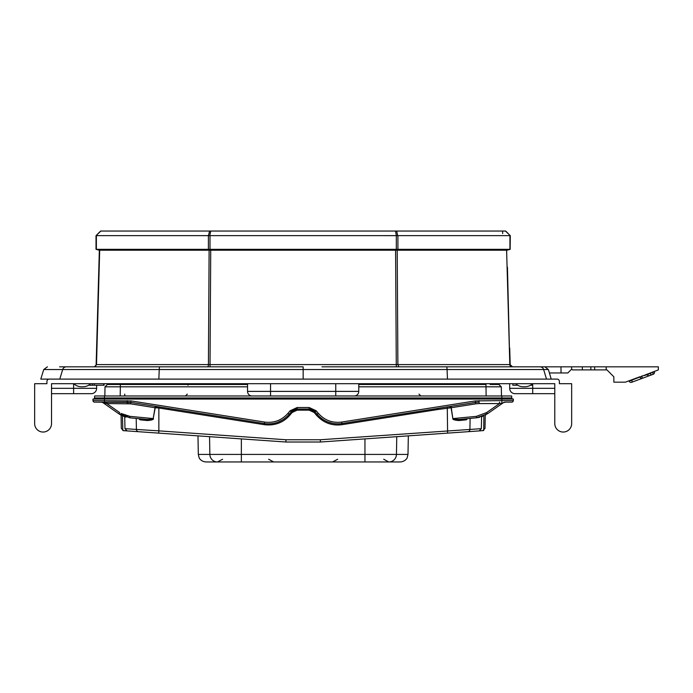 <?xml version="1.0" encoding="UTF-8"?>
<svg xmlns="http://www.w3.org/2000/svg" width="693" height="693" viewBox="0 0 693 693"><rect width="100%" height="100%" fill="white"/><g stroke="black" fill="none" stroke-linecap="round" stroke-linejoin="round"><path stroke-width="1.04" d="M507.441 267.177L509.814 364.596A2.304 2.096 -90 0 0 511.902 366.831L398.847 366.831L397.886 364.596L509.814 364.596L506.609 250.225L510.152 249.341L96.37 249.333L99.342 250.225L96.024 249.333L96.024 235.646L96.067 249.341M510.204 364.977L509.701 348.068M510.291 235.646L505.431 231.046L510.291 235.646L510.152 249.341M506.878 250.225L510.204 249.341M505.561 231.046L508.212 233.567L505.682 231.046L100.624 231.046L96.032 235.637L100.875 231.046M502.668 233.567L502.598 231.046M211.174 231.046L210.187 231.046M395.131 231.046L396.127 231.046M396.691 231.046L397.687 235.637L510.039 235.637M508.627 249.775L506.964 250.225L396.63 250.225L397.34 249.341M510.143 364.596L512.335 366.831M321.942 366.831L544.889 366.831L548.414 369.542L551.204 379.106M510.161 364.596L512.465 366.831L560.975 366.831L561.035 372.964L549.419 372.964M561.035 372.964L567.827 372.964L571.664 369.135L571.664 366.831L560.975 366.831M647.028 374.107L647.158 374.471A1.914 1.914 0 0 0 649.627 375.597L642.437 378.274A1.914 1.914 0 0 1 639.968 377.148L641.77 376.481L642.437 378.274L631.652 382.285A1.914 1.914 159.6 0 1 629.183 381.159L658.35 369.897L658.35 366.831L582.345 366.831L582.319 369.897L572.427 369.897L571.664 369.135M582.345 366.831L571.664 366.831M639.838 376.784L625.363 382.172L613.851 382.172L613.851 376.801L606.947 369.897L582.319 369.897M606.184 366.831L606.184 369.897M631.652 379.833L631.791 380.188A1.914 0.858 69.6 0 1 631.652 382.285L653.222 374.263L652.555 372.462L654.348 371.794A1.914 1.914 0 0 1 653.222 374.263L649.627 375.597A1.914 1.914 0 0 0 650.753 373.137L650.623 372.773M641.631 376.117L647.297 374.757L652.416 372.106M629.183 381.159A1.914 1.914 0 0 0 631.652 382.285A1.914 1.914 0 0 1 629.183 381.159L629.183 381.159A1.914 1.914 0 0 0 631.652 382.285L643.875 377.737M647.158 374.471A1.914 1.914 0 0 0 649.627 375.597L649.584 375.615M590.843 369.897L590.843 366.831M303.153 379.106L303.153 366.831L66.32 366.831A3.837 3.803 90 0 0 62.682 369.542L59.789 379.106L40.783 379.106L43.737 369.542L159.234 369.542L158.853 379.106M99.688 250.225L96.5 364.596L99.342 250.225L209.113 250.225L208.42 364.596L96.5 364.596L94.404 366.831L99.809 366.831M66.32 366.831L59.581 366.831M87.301 366.831L60.499 366.831M96.275 235.637L208.394 235.646L208.394 249.333M209.615 231.046L208.394 235.646M208.619 235.637L396.318 235.646L396.318 249.333M209.754 235.637L210.759 231.046M395.556 231.046L396.318 235.646M397.687 235.637L396.561 235.637M396.63 250.225L396.924 249.341M396.214 250.225L209.113 250.225M397.15 250.225L395.642 250.225M209.165 250.225L210.1 250.225L209.381 249.341M210.1 250.225L210.672 250.225M210.022 366.831L210.022 364.596L397.886 364.596L397.202 250.225M207.467 366.831A2.304 0.962 -90 0 0 208.42 364.596L210.022 364.596L210.724 250.225M208.974 249.341L209.684 250.225M47.436 366.831L43.737 369.542M459.788 419.395L476.541 417.801L487.56 413.738L503.161 402.815A3.837 3.837 0 0 1 505.362 402.122L511.798 402.122A1.533 1.533 0 0 0 513.331 400.615L513.357 399.047L104.461 399.047L104.461 397.964L511.763 397.964L511.659 395.98L511.763 397.964A1.152 1.152 0 0 0 512.915 399.047A1.152 1.152 0 0 1 511.763 397.964A1.152 1.152 0 0 0 512.915 399.047M486.105 414.674L485.239 415.168L486.105 414.674M124.922 415.263L129.912 416.354L129.773 417.801L118.754 413.738L103.153 402.815L106.8 403.577L119.638 412.56L118.754 413.738L120.21 414.674L118.772 413.747M128.751 402.174L130.457 402.347M130.076 402.295L128.872 402.183M128.196 402.139L127.477 402.122M490.15 384.476L498.96 384.476L500.952 386.807M486.122 395.98L485.966 384.476L358.775 384.476M247.54 384.476L120.348 384.476L120.348 386.815L105.007 386.815L107.346 384.476L120.348 384.476M94.646 395.98L94.543 397.964L94.646 395.98L511.659 395.98M92.957 399.047L92.983 400.615L92.957 399.047L104.461 399.047L104.461 402.122L128.292 402.148M103.231 402.832L103.153 402.815A3.837 3.837 0 0 0 100.953 402.122L94.517 402.122A1.533 1.533 0 0 1 92.983 400.615A1.533 1.533 0 0 0 94.517 402.122L130.812 402.399L264.371 423.553C274.203 424.826 282.458 421.742 289.146 414.293L291.268 411.763L297.141 409.026L309.165 409.026L315.046 411.763L317.169 414.293C323.752 421.708 332.008 424.792 341.935 423.553L477.027 402.209M92.983 400.615A1.533 1.533 0 0 0 94.517 402.122A1.533 1.533 0 0 1 92.983 400.615L131.055 400.918L264.613 422.072C273.882 423.267 281.67 420.356 287.967 413.34L290.09 410.802L297.141 407.519L309.165 407.519L316.216 410.802L318.347 413.34C324.558 420.322 332.337 423.232 341.701 422.072L475.259 400.918L501.853 400.615L501.853 395.98M501.853 402.122L501.853 400.615L513.331 400.615L513.357 399.047M513.331 400.615A1.533 1.533 0 0 1 511.798 402.122A1.533 1.533 0 0 0 513.331 400.615M129.712 402.252L129.054 402.191M485.628 413.253L499.514 403.577L502.893 402.893M467.55 418.659L466.294 419.819L459 420.547A1.152 0.58 -95.4 0 1 459.468 419.43C454.851 419.412 452.737 419.126 453.135 418.572L476.394 416.354L486.677 412.56L487.56 413.738M341.701 422.072L342.117 424.67C331.982 426.056 323.371 422.843 316.285 415.012L314.163 412.482L309.165 410.152L297.141 410.152L292.151 412.482L290.02 415.012C283.281 422.713 274.671 425.935 264.189 424.67L168.364 409.494L168.546 408.376L159.035 406.886C155.916 406.583 154.582 406.86 155.041 407.709L153.179 418.572L129.912 416.354L120.954 413.418M122.314 414.163L123.536 414.726M505.362 402.122L503.205 402.78A3.837 3.837 0 0 1 503.465 402.624L503.733 402.477M502.841 402.91L501.576 403.222M501.299 403.274L499.514 403.577L499.514 402.122M478.352 402.131L477.208 402.2M476.472 402.269L475.762 402.364M475.259 400.918L475.502 402.399L471.968 402.962M125.736 430.812L285.897 442.013L320.417 442.013L447.721 433.108M124.714 416.727L124.965 428.655L136.4 429.452L158.862 430.864L158.862 407.995L155.223 407.753L153.179 418.572C153.551 419.126 151.438 419.412 146.838 419.43L139.18 418.693A1.152 0.944 -84.6 0 1 140.021 419.819L138.765 418.659M120.322 414.743L121.561 415.419M122.956 416.069L126.135 417.151M459 420.547C454.565 420.192 452.52 419.551 452.858 418.607L451.264 407.709C451.775 406.895 450.441 406.618 447.271 406.886L437.759 408.376L437.941 409.494L342.117 424.67M452.858 418.607L451.082 407.753L437.941 409.494M451.082 407.753L475.736 403.837L475.502 402.399L476.567 402.261M209.555 436.677L209.858 454.417L198.311 454.417L197.981 435.862L158.697 433.116L158.862 430.864L285.975 439.752L320.339 439.752L469.915 429.452L470.105 418.407M481.176 430.769L477.849 431.003M465.705 431.852L480.578 430.812M447.271 406.886L447.609 433.116L479.209 430.907L481.34 428.655L481.6 416.736M485.005 428.395L482.865 430.656L485.005 428.395L485.239 415.168M126.741 430.881L122.852 430.474A2.304 2.287 94 0 0 123.614 430.665L128.456 431.003M121.076 415.168L121.31 428.395L123.449 430.656A2.304 2.304 0 0 1 122.808 430.509L122.453 415.843M500.381 403.413L500.952 403.335M476.394 416.354L476.541 417.801L479.712 417.273M481.228 416.848L482.718 416.328M467.143 418.693L467.134 418.693A1.152 0.944 -95.5 0 0 466.294 419.819M124.965 428.655L127.105 430.907L138.522 431.704A2.304 2.287 94 0 1 136.4 429.452L136.209 418.407M153.448 418.607C153.768 419.56 151.724 420.209 147.314 420.547L140.021 419.819M155.223 407.753L130.57 403.837L106.8 403.577L106.8 402.122L101.065 402.122M339.942 423.795L337.985 423.882M336.209 423.847L334.875 423.735M333.177 423.492L328.161 422.124M326.594 421.465L324.852 420.599M323.189 419.603L321.543 418.451M320.746 417.827L320.131 417.307M318.581 415.852L317.169 414.293L316.285 415.012M320.339 439.752L320.417 442.013L285.897 442.013L285.975 439.752M483.506 430.509A2.304 2.304 0 0 1 482.865 430.656A2.304 2.304 0 0 0 483.506 430.509L479.565 430.881M483.731 430.414L483.861 415.843M121.31 428.395L123.449 430.656M287.794 415.791L286.374 417.134M285.014 418.269L283.931 419.066M282.484 420.001L277.772 422.262M276.186 422.782L274.307 423.267M272.401 423.614L270.4 423.821M269.369 423.873L268.589 423.891M266.459 423.804L264.371 423.553L264.189 424.67M297.141 407.519L297.141 409.026L296.387 409.061M295.677 409.165L295.036 409.32M294.586 409.459L293.702 409.84M293.078 410.187L291.268 411.763L292.151 412.482M316.216 410.802L315.046 411.763L314.535 411.209M313.99 410.732L313.461 410.343M313.063 410.083L312.205 409.65M311.538 409.398L309.165 409.026L309.165 410.152M129.773 417.801L146.838 419.43A1.152 0.58 -84.6 0 1 147.314 420.547M94.543 397.964A1.152 1.152 0 0 1 93.399 399.047A1.152 1.152 0 0 0 94.543 397.964A1.152 1.152 0 0 1 93.399 399.047A1.152 1.152 0 0 0 94.543 397.964L104.461 397.964L104.461 395.98M113.799 386.807L109.312 386.798M107.64 386.798L105.535 386.807M104.842 395.98L105.007 386.815L104.842 395.98M499.177 384.684L501.308 386.815L501.463 395.98L501.308 386.815L358.775 386.815M247.54 386.815L120.348 386.815L120.184 395.98M500.563 386.807L498.674 386.798M497.002 386.798L492.506 386.807M107.138 384.684L105.007 386.815M559.39 383.705L559.39 381.41A2.304 2.304 0 0 0 557.085 379.106L49.229 379.106A2.304 2.304 0 0 0 46.925 381.41L46.925 383.705L34.65 383.705L34.65 423.596A8.437 8.437 0 0 0 43.087 432.042A8.437 8.437 0 0 0 51.525 423.596L51.525 383.705L554.781 383.705L554.781 423.596A8.437 8.437 0 0 0 563.218 432.042A8.437 8.437 0 0 0 571.664 423.596L571.664 383.705L559.39 383.705L569.36 383.705M46.925 383.705L36.954 383.705M96.63 385.239L96.63 388.314A5.371 5.371 0 0 1 91.259 393.685L51.525 393.685M532.7 383.705L532.7 393.685L515.055 393.685L554.781 393.685M509.684 383.705L509.684 388.314L554.781 388.314M515.055 393.685A5.371 5.371 0 0 1 509.684 388.314A5.371 5.371 0 0 0 515.055 393.685M424.497 383.705A9.208 6.835 -90 0 0 421.76 384.476M430.985 383.705L430.985 383.705A9.208 9.13 -90 0 0 427.338 384.476M175.32 383.705L175.32 383.705A9.208 9.13 -90 0 1 178.976 384.476L178.335 383.705M181.817 383.705A9.208 6.835 -90 0 1 184.546 384.476M396.76 436.677L396.448 454.417L408.004 454.417L407.181 457.744C407.389 457.605 405.613 461.547 400.337 461.954L205.977 461.954C200.701 461.547 198.917 457.605 199.134 457.744L198.311 454.417M247.54 383.705L247.54 391.38A4.6 4.6 0 0 0 252.139 395.98L270.547 395.98L270.547 391.38L247.54 391.38M358.775 383.705L358.775 391.38A4.6 4.6 0 0 1 354.175 395.98A4.6 4.6 0 0 0 358.775 391.38L270.547 391.38L270.547 383.705M90.696 383.705A11.504 11.504 0 0 1 82.874 386.772L81.557 386.772A11.504 11.504 0 0 1 73.735 383.705M532.579 383.705A11.504 11.504 0 0 1 524.757 386.772L523.44 386.772A11.504 11.504 0 0 1 515.618 383.705A11.504 11.504 0 0 0 523.44 386.772M532.441 383.835L532.441 385.239L531.609 385.239M532.111 384.121L532.111 385.239L530.5 385.239M517.697 385.239L512.855 385.239L512.855 383.705M104.089 383.705L104.089 385.239L88.609 385.239M103.69 383.705L103.69 385.239M94.335 383.705L94.335 385.239M149.74 383.705L149.74 384.476M166.519 383.705L166.519 384.476M167.975 383.705L167.975 384.476M153.985 383.705L153.985 384.476M156.722 383.705L156.722 384.476M158.94 383.705L158.94 384.476M165.055 383.705L165.055 384.476M126.143 383.705L126.143 384.476M146.119 383.705L146.119 384.476M146.266 383.705L146.266 384.476M146.344 383.705L146.344 384.476M131.15 383.705L131.15 384.476M131.228 383.705L131.228 384.476M131.306 383.705L131.306 384.476M131.384 383.705L131.384 384.476M135.637 383.705L135.637 384.476M135.785 383.705L135.785 384.476M136.166 383.705L136.166 384.476M136.694 383.705L136.694 384.476M137.301 383.705L137.301 384.476M138.063 383.705L138.063 384.476M138.825 383.705L138.825 384.476M145.885 383.705L145.885 384.476M509.935 235.646L509.935 249.333M397.912 235.646L397.912 249.333M631.652 382.285L649.627 375.597A1.914 1.914 0 0 0 650.753 373.137M594.672 369.897L594.672 366.831M96.37 235.646L96.37 249.333M209.996 235.646L209.996 249.333M396.292 366.831L395.59 250.225M99.342 250.225L96.145 364.596A2.304 2.304 0 0 1 93.85 366.831M539.994 366.831A3.837 3.803 90 0 1 543.633 369.542L546.526 379.106M548.414 369.542L447.072 369.542L447.453 379.106M159.711 366.831A3.837 0.502 90 0 0 159.234 369.542L447.072 369.542A3.837 0.502 90 0 0 446.595 366.831M129.279 403.672L128.266 403.603M477.798 403.612L476.784 403.698M127.209 400.615L127.209 403.577M479.097 400.615L479.097 403.577L499.514 403.577M475.736 403.837L479.097 403.577M124.757 395.98L124.757 394.1M188.028 385.23L188.028 384.476M159.035 406.886L158.862 407.995L168.364 409.494M130.57 403.837L131.055 400.918M264.613 422.072L264.371 423.553M287.967 413.34L290.02 415.012M290.09 410.802L291.268 411.763M309.165 407.519L309.165 409.026M318.347 413.34L317.169 414.293M481.34 428.655L469.915 429.452A2.304 2.287 86 0 1 467.792 431.704M483.454 430.474A2.304 2.287 86 0 1 482.7 430.665M297.141 409.026L297.141 410.152M315.046 411.763L314.163 412.482M73.614 383.705L73.614 388.314L51.525 388.314M73.614 393.685L73.614 388.314L96.63 388.314M364.951 383.705L364.951 384.476M241.355 438.894L241.355 454.417L209.858 454.417A7.675 7.562 -90 0 0 217.42 461.954M241.355 383.705L241.355 384.476M364.951 438.894L364.951 454.417L241.355 454.417L241.355 461.954M388.894 461.954A7.675 7.562 -90 0 0 396.448 454.417L364.951 454.417L364.951 461.954M335.759 395.98L335.759 383.705M92.308 383.705L92.308 385.239M165.22 383.705L165.22 384.476M157.259 383.705L157.259 384.476M102.729 402.555L101.68 402.191M187.344 394.1L185.429 395.98M187.526 383.705L187.517 384.476M418.78 383.705L418.797 384.476M379.322 383.705L379.305 384.476M226.992 383.705L227.009 384.476M418.962 394.1L420.885 395.98M433.983 384.476L437.664 383.705M172.332 384.476L168.65 383.705M408.004 454.417L408.324 435.862M427.347 384.476L427.979 383.705M268.65 459.251L273.735 461.954M222.592 459.251L217.507 461.954M383.723 459.251L388.808 461.954M337.664 459.251L332.579 461.954M168.13 384.476L168.13 383.705M153.69 384.476L153.69 383.705M165.298 384.476L165.298 383.705M153.941 384.476L153.941 383.705"/></g></svg>
